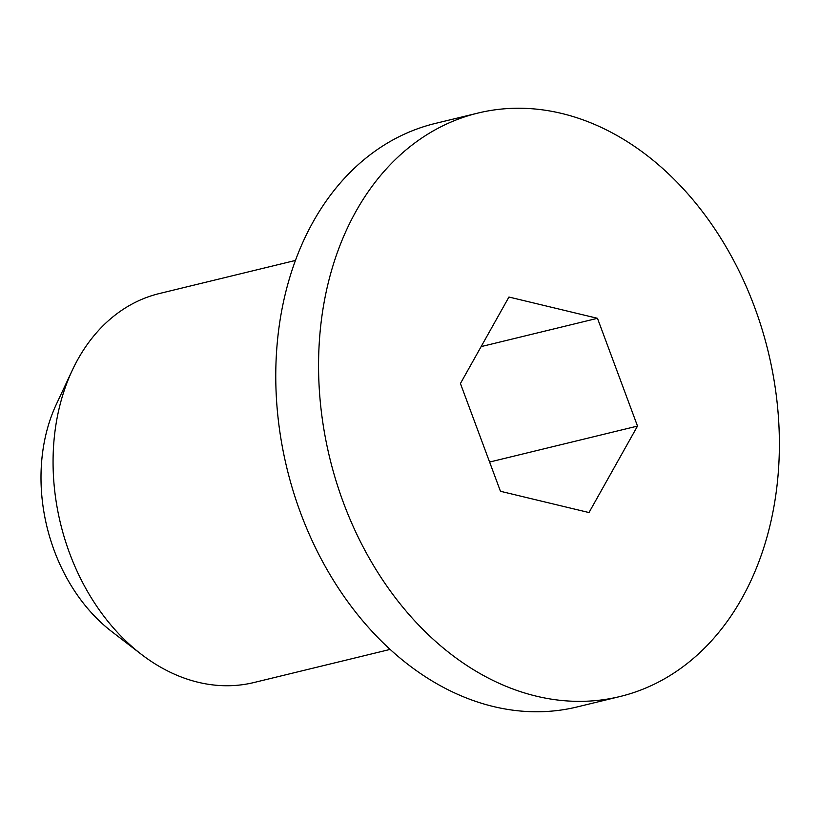 <?xml version="1.0" encoding="UTF-8"?>
<svg xmlns="http://www.w3.org/2000/svg" width="820" height="820" viewBox="0 0 820 820"><rect width="100%" height="100%" fill="white"/><g stroke="black" fill="none" stroke-linecap="round" stroke-linejoin="round"><path stroke-width="1.23" d="M481.135 346.604L597.472 318.314L637.509 426.082L489.601 462.049M597.472 318.314L508.943 297.035L460.43 383.514L500.456 491.282L588.996 512.561L637.509 426.082M752.022 300.428A300.243 225.561 -103.7 0 1 619.91 696.549A300.243 225.561 -103.7 0 1 345.917 509.169A300.243 225.561 -103.7 0 1 478.029 113.047A300.243 225.561 -103.7 0 1 752.022 300.428M141.399 654.37L111.663 631.502A160.136 120.304 -103.7 0 1 55.565 554.095A160.136 120.304 -103.7 0 1 56.395 404.188L72.314 370.23A200.162 150.378 76.3 0 0 71.278 557.61A200.162 150.378 76.3 0 0 141.399 654.37A200.162 150.378 76.3 0 0 253.944 682.527L390.105 649.419M619.91 696.549L577.116 706.953A300.243 225.561 -103.7 0 1 303.123 519.572A300.243 225.561 -103.7 0 1 435.246 123.451L478.029 113.047M295.518 260.422L159.357 293.539A200.162 150.378 76.3 0 0 72.314 370.23"/></g></svg>
